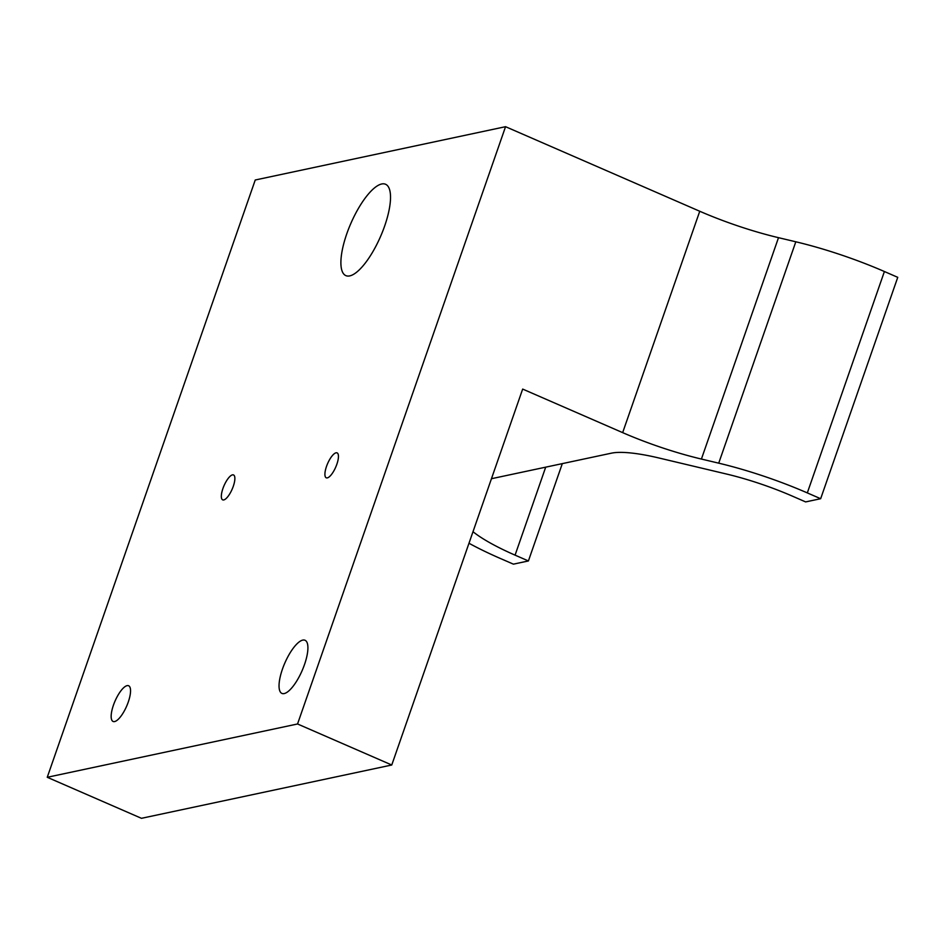 <?xml version="1.0" encoding="UTF-8"?>
<svg xmlns="http://www.w3.org/2000/svg" width="945" height="945" viewBox="0 0 945 945"><rect width="100%" height="100%" fill="white"/><g stroke="black" fill="none" stroke-linecap="round" stroke-linejoin="round"><path stroke-width="1.42" d="M384.698 225.902A49.813 16.219 -66.5 0 0 385.595 184.275A49.813 16.219 -66.5 0 0 346.72 233.982A49.813 16.219 -66.5 0 0 345.823 275.609A49.813 16.219 -66.5 0 0 384.698 225.902M304.526 664.489A28.976 9.438 -66.5 0 0 305.046 640.273A28.976 9.438 -66.5 0 0 282.425 669.19A28.976 9.438 -66.5 0 0 281.905 693.406A28.976 9.438 -66.5 0 0 304.526 664.489M128.272 702.029A19.467 6.343 -66.5 0 0 128.626 685.751A19.467 6.343 -66.5 0 0 113.435 705.183A19.467 6.343 -66.5 0 0 113.081 721.46A19.467 6.343 -66.5 0 0 128.272 702.029M336.857 464.243A13.584 4.418 -66.5 0 0 337.105 452.891A13.584 4.418 -66.5 0 0 326.497 466.452A13.584 4.418 -66.5 0 0 326.249 477.804A13.584 4.418 -66.5 0 0 336.857 464.243M233.285 486.309A13.584 4.418 -66.5 0 0 233.533 474.957A13.584 4.418 -66.5 0 0 222.925 488.506A13.584 4.418 -66.5 0 0 222.677 499.858A13.584 4.418 -66.5 0 0 233.285 486.309M562.31 463.629L528.409 560.952L513.395 564.153L500.047 558.341A122.259 26.2 19.2 0 1 468.98 543.257M820.662 498.712L807.313 492.9A122.259 26.2 19.2 0 0 718.72 463.168L701.414 459.057A108.675 23.294 -160.8 0 1 622.66 432.633L522.668 389.08L391.762 765.001L141.455 818.311L47.25 777.286L255.244 179.999L505.551 126.689L699.749 211.255A108.675 23.294 19.2 0 0 778.503 237.679L795.808 241.79A122.259 26.2 -160.8 0 1 884.402 271.522L897.75 277.334L820.662 498.712L805.636 501.913L792.3 496.101A90.566 19.408 19.2 0 0 726.67 474.071L658.854 457.971A90.566 19.408 19.2 0 0 611.45 453.163L491.447 478.713M528.409 560.952L515.072 555.14A90.566 19.408 19.2 0 1 472.996 531.704M391.762 765.001L297.545 723.976L47.25 777.286M297.545 723.976L505.551 126.689M807.313 492.9L884.402 271.522M545.702 467.161L515.072 555.14M622.66 432.633L699.749 211.255M701.414 459.057L778.503 237.679M718.72 463.168L795.808 241.79"/></g></svg>
